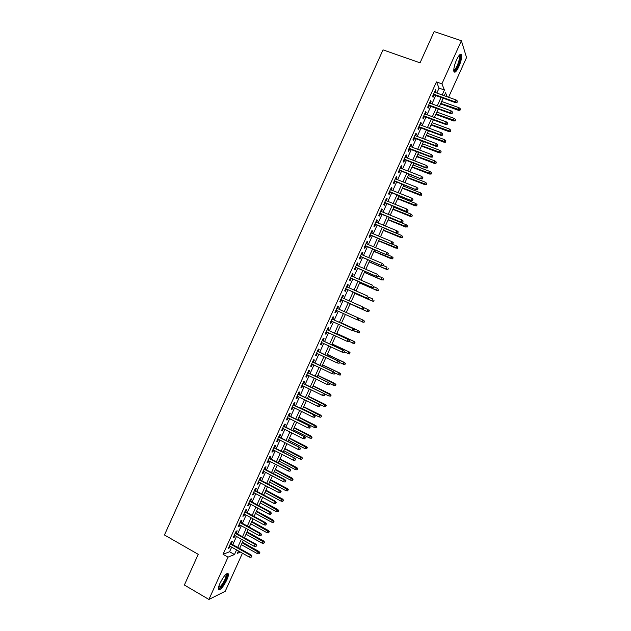 <?xml version="1.0" encoding="UTF-8"?>
<svg xmlns="http://www.w3.org/2000/svg" width="631" height="631" viewBox="0 0 631 631"><rect width="100%" height="100%" fill="white"/><g stroke="black" fill="none" stroke-linecap="round" stroke-linejoin="round"><path stroke-width="0.95" d="M220.03 583.186C224.068 575.464 226.86 572.388 228.398 573.958C228.564 575.204 228.036 577.215 226.797 579.999C222.806 587.682 220.014 590.758 218.429 589.228C218.263 587.989 218.799 585.978 220.03 583.186M456.56 59.835C458.997 54.85 460.654 53.233 461.529 54.992C461.916 57.65 461.024 61.538 458.855 66.649C456.434 71.634 454.777 73.243 453.886 71.492C453.5 68.874 454.391 64.985 456.56 59.835M242.446 553.206L225.235 591.271L208.908 599.45L184.37 585.024L198.229 554.326L164.454 534.985L383.017 49.873L420.049 62.832L434.167 31.55L461.387 40.723L466.546 57.539L448.586 97.269M231.301 543.804L232.366 541.461L231.293 541.855L228.398 548.26L229.479 547.842L230.173 546.304M236.112 533.156L237.169 530.813L236.12 531.176L233.225 537.58L234.282 537.202L235 535.632M240.924 522.507L241.981 520.165L240.939 520.496L238.045 526.901L239.094 526.562L239.819 524.953M245.743 511.851L246.8 509.517L245.767 509.809L242.872 516.221L243.905 515.906L244.647 514.273M250.562 501.188L251.611 498.861L250.602 499.121L247.699 505.534L248.724 505.257L249.474 503.585M255.381 490.524L256.431 488.197L255.429 488.426L252.534 494.838L253.536 494.594L254.309 492.898M260.201 479.852L261.25 477.533L260.264 477.73L257.369 484.143L258.355 483.93L259.136 482.202M265.02 469.18L266.069 466.861L265.099 467.027L262.196 473.447L263.174 473.266L263.971 471.499M269.847 458.508L270.888 456.189L269.942 456.316L267.039 462.744L267.994 462.594L268.806 460.796M274.674 447.821L275.715 445.518L274.777 445.604L271.874 452.033L272.821 451.922L273.649 450.092M279.501 437.141L280.543 434.83L279.62 434.893L276.717 441.321L277.648 441.243L278.484 439.381M284.329 426.446L285.37 424.15L284.463 424.174L281.552 430.61L282.475 430.563L283.327 428.67M289.164 415.758L290.197 413.455L289.306 413.455L286.403 419.883L287.302 419.875L288.17 417.951M293.999 405.055L295.032 402.767L294.156 402.728L291.246 409.164L292.129 409.18L293.013 407.224M298.834 394.351L299.867 392.064L298.999 391.993L296.089 398.429L296.964 398.484L297.864 396.497M303.669 383.648L304.702 381.361L303.85 381.258L300.94 387.702L301.799 387.789L302.714 385.762M308.504 372.937L309.537 370.657L308.701 370.515L305.79 376.959L306.634 377.086L307.565 375.027M313.347 362.226L314.38 359.946L313.56 359.773L310.649 366.225L311.469 366.374L312.416 364.292M318.19 351.506L319.215 349.235L318.418 349.03L315.5 355.474L316.312 355.663L317.267 353.549M323.033 340.779L324.058 338.516L323.269 338.271L320.359 344.723L321.155 344.944L322.125 342.799M327.883 330.052L328.909 327.789L328.136 327.521L325.217 333.973L325.998 334.225L326.984 332.048M332.734 319.325L333.752 317.062L332.994 316.754L330.076 323.214L330.841 323.498L331.843 321.289M337.585 308.591L338.602 306.335L337.861 305.996L334.943 312.455L335.692 312.771L336.709 310.531M342.444 297.824L343.453 295.6L342.72 295.221L339.801 301.689L340.543 302.044L341.56 299.78M347.31 287.058L348.304 284.857L347.594 284.455L344.668 290.915L345.394 291.301L346.419 289.037M352.177 276.283L353.155 274.114L352.461 273.673L349.542 280.14L350.244 280.558L351.27 278.295M357.051 265.501L358.014 263.372L357.335 262.89L354.409 269.358L355.103 269.816L356.129 267.544M361.926 254.719L362.872 252.613L362.202 252.108L359.284 258.576L359.954 259.065L360.987 256.785M366.792 243.929L367.731 241.862L367.076 241.318L364.158 247.794L364.813 248.314L365.854 246.027M371.675 233.139L372.598 231.096L371.959 230.52L369.032 236.996L369.679 237.556L370.712 235.26M376.549 222.349L377.456 220.337L376.833 219.722L373.907 226.206L374.538 226.797L375.579 224.494M381.432 211.551L382.323 209.563L381.716 208.924L378.789 215.408L379.405 216.031L380.446 213.72M386.314 200.745L387.189 198.797L386.598 198.118L383.672 204.602L384.271 205.256L385.312 202.945M391.196 189.939L392.064 188.014L391.48 187.304L388.554 193.788L389.138 194.482L390.187 192.163M396.079 179.125L396.931 177.232L396.371 176.491L393.436 182.982L394.012 183.708L395.061 181.381M400.969 168.311L401.805 166.45L401.261 165.669L398.327 172.16L398.879 172.926L399.936 170.591M405.851 157.49L406.68 155.66L406.151 154.847L403.217 161.339L403.753 162.135L404.81 159.801M410.749 146.66L411.554 144.87L411.041 144.018L408.107 150.517L408.628 151.345L409.693 149.003M415.64 135.831L416.436 134.072L415.932 133.188L412.997 139.688L413.51 140.547L414.567 138.197M420.53 125.001L421.319 123.266L420.83 122.351L417.896 128.85L418.392 129.749L419.449 127.391M425.428 114.164L426.201 112.46L425.728 111.513L422.794 118.013L423.267 118.944L424.34 116.585M430.326 103.318L431.083 101.646L430.626 100.668L427.692 107.175L428.157 108.138L429.222 105.771M436.841 93.057L439.073 88.119L436.463 81.896L223.043 554.31L229.574 551.746L231.656 547.14M232.784 544.64L236.483 536.46M237.595 533.984L241.31 525.773M242.414 523.328L246.137 515.085M247.234 512.664L250.972 504.39M252.053 502L255.8 493.694M256.872 491.328L260.635 482.999M261.699 480.648L265.477 472.296M266.527 469.969L270.313 461.584M271.354 459.289L275.155 450.873M276.181 448.602L279.998 440.154M281.008 437.906L284.841 429.435M285.843 427.211L289.684 418.708M290.678 416.515L294.535 407.981M295.513 405.812L299.386 397.246M300.356 395.101L304.237 386.511M305.199 384.389L309.095 375.768M310.034 373.67L313.946 365.018M314.885 362.951L318.805 354.267M319.728 352.232L323.664 343.516M324.579 341.497L328.53 332.758M329.429 330.77L333.389 321.999M334.28 320.027L338.255 311.225M339.131 309.285L343.114 300.474M343.998 298.518L347.973 289.732M348.864 287.744L352.832 278.973M353.739 276.962L357.69 268.214M358.613 266.179L362.549 257.456M363.488 255.389L367.416 246.689M368.362 244.599L372.282 235.923M373.244 233.801L377.149 225.149M378.127 222.995L382.023 214.366M383.009 212.19L386.898 203.584M387.891 201.384L391.772 192.802M392.774 190.57L396.647 182.012M397.664 179.748L401.521 171.214M402.554 168.927L406.403 160.416M407.445 158.105L411.286 149.61M412.343 147.268L416.168 138.804M417.241 136.438L421.051 127.99M422.139 125.601L425.941 117.177M427.037 114.755L430.831 106.355M431.935 103.902L435.721 95.533M435.232 92.473L435.974 90.832L435.532 89.815L432.59 96.33L433.04 97.324L434.112 94.95M208.908 599.45L228.028 557.141L234.48 554.515L236.562 549.901M223.043 554.31L228.028 557.141M436.463 81.896L441.905 83.828L461.387 40.723M442.181 94.973L444.421 90.02L441.905 83.828M237.698 547.392L241.405 539.197M242.525 536.721L246.24 528.494M247.344 526.041L251.075 517.791M252.179 515.361L255.918 507.079M257.006 504.674L260.761 496.36M261.841 493.986L265.612 485.641M266.668 483.291L270.454 474.914M271.504 472.587L275.305 464.187M276.346 461.892L280.156 453.452M281.181 451.181L285.007 442.717M286.024 440.47L289.866 431.975M290.867 429.75L294.716 421.232M295.71 419.031L299.575 410.481M300.561 408.312L304.442 399.731M305.412 397.585L309.3 388.972M310.263 386.85L314.167 378.214M315.114 376.115L319.034 367.447M319.964 365.373L323.9 356.673M324.823 354.63L328.767 345.898M329.682 343.879L333.641 335.124M334.54 333.129L338.516 324.342M339.407 322.37L343.39 313.552M344.266 311.611L348.257 302.785M349.148 300.821L353.123 292.011M354.023 290.023L357.998 281.237M358.905 279.225L362.864 270.462M363.787 268.42L367.739 259.68M368.678 257.606L372.613 248.898M373.56 246.8L377.488 238.108M378.45 235.978L382.37 227.31M383.34 225.157L387.253 216.512M388.239 214.335L392.135 205.706M393.129 203.505L397.017 194.9M398.027 192.668L401.9 184.094M402.925 181.831L406.79 173.28M407.823 170.985L411.68 162.459M412.729 160.14L416.57 151.637M417.635 149.287L421.469 140.808M422.541 138.434L426.367 129.97M427.447 127.572L431.265 119.141M432.361 116.711L436.163 108.295M437.267 105.842L441.061 97.45M238.471 550.973L237.406 553.324L240.45 552.086M447.15 96.748L445.557 92.836L444.256 95.715M443.136 98.199L439.342 106.592M438.229 109.053L434.428 117.469M433.323 119.898L429.514 128.345M428.425 130.743L424.6 139.206M423.527 141.581L419.686 150.075M418.629 152.418L414.78 160.929M413.731 163.248L409.874 171.79M408.833 174.077L404.968 182.635M403.943 184.899L400.062 193.48M399.052 195.72L395.164 204.326M394.162 206.534L390.266 215.163M389.28 217.348L385.367 225.993M384.397 228.154L380.469 236.822M379.515 238.952L375.579 247.652M374.633 249.75L370.689 258.473M369.75 260.548L365.799 269.287M364.876 271.33L360.908 280.101M360.001 282.12L356.026 290.907M355.127 292.902L351.144 301.713M350.252 303.677L346.261 312.511L363.511 320.28L364.552 321.258L363.811 322.204L364.552 321.258M345.386 314.459L341.395 323.277M340.503 325.249L336.528 334.044M335.629 336.039L331.661 344.802M330.747 346.829L326.803 355.561M325.872 357.611L321.944 366.311M321.005 368.386L317.085 377.062M316.131 379.16L312.227 387.805M311.264 389.926L307.368 398.547M306.398 400.693L302.517 409.282M301.539 411.459L297.666 420.009M296.673 422.21L292.816 430.744M291.814 432.969L287.973 441.463M286.955 443.711L283.13 452.182M282.096 454.462L278.287 462.894M277.246 465.197L273.444 473.605M272.387 475.932L268.601 484.316M267.536 486.667L263.766 495.019M262.693 497.394L258.931 505.715M257.842 508.121L254.096 516.41M252.999 518.84L249.261 527.098M248.157 529.551L244.434 537.786M243.314 540.262L239.606 548.465M439.073 88.119L444.421 90.02M229.574 551.746L234.48 554.515M435.193 90.556L435.974 90.832M430.31 101.37L431.083 101.646M425.428 112.176L426.201 112.46M420.546 122.982L421.319 123.266M415.671 133.78L416.436 134.072M410.789 144.578L411.554 144.87M405.914 155.368L406.68 155.66M401.04 166.15L401.805 166.45M396.165 176.932L396.931 177.232M391.299 187.715L392.064 188.014M386.432 198.489L387.189 198.797M381.566 209.255L382.323 209.563M376.699 220.022L377.456 220.337M371.84 230.78L372.598 231.096M366.982 241.539L367.731 241.862M362.123 252.297L362.872 252.613M357.264 263.04L358.014 263.372M352.406 273.791L353.155 274.114M347.555 284.526L348.304 284.857M342.704 295.269L343.453 295.6M337.853 305.996L338.602 306.335M334.951 312.432L335.692 312.771M330.1 323.159L330.841 323.498M325.257 333.886L325.998 334.225M320.414 344.597L321.155 344.944M315.571 355.316L316.312 355.663M310.736 366.019L311.469 366.374M305.901 376.731L306.634 377.086M301.066 387.426L301.799 387.789M296.231 398.122L296.964 398.484M291.404 408.817L292.129 409.18M286.569 419.505L287.302 419.875M281.741 430.192L282.475 430.563M276.914 440.872L277.648 441.243M272.095 451.544L272.821 451.922M267.276 462.215L267.994 462.594M262.457 472.887L263.174 473.266M257.637 483.551L258.355 483.93M252.818 494.207L253.536 494.594M248.007 504.863L248.724 505.257M243.195 515.519L243.905 515.906M238.384 526.159L239.094 526.562M233.573 536.807L234.282 537.202M228.769 547.448L229.479 547.842M433.339 94.674L455.519 102.648L455.243 101.938L433.576 94.153M456.923 102.175L457.412 101.078L456.923 102.175L455.243 101.938L456.134 99.974L434.451 92.197M455.519 102.648L457.073 102.569M457.412 101.078L456.134 99.974M460.007 110.267L460.346 108.832L460.007 110.267L458.492 110.346L458.224 109.668L459.1 107.751L441.661 101.457M459.865 109.897L440.801 103.366M458.492 110.346L440.58 103.863M459.1 107.751L460.346 108.832M459.344 55.157L459.707 55.173C460.788 56.64 460.173 60.213 457.854 65.908C456.047 69.686 454.683 71.232 453.76 70.554M453.76 70.002C454.683 70.002 455.842 68.503 457.246 65.506C458.982 61.404 459.691 58.289 459.376 56.167L458.989 55.583M454.044 71.887C455.18 71.421 456.497 69.568 457.996 66.334C460.149 61.254 461.032 57.389 460.646 54.747L460.441 54.282M226.324 573.902L226.671 573.997C227.302 576.695 225.527 580.883 221.355 586.578C219.864 588.242 218.894 588.747 218.436 588.076M218.531 587.524L220.968 585.891C224.257 581.577 225.993 577.862 226.158 574.746L225.914 574.257M218.484 589.449L221.165 587.374C225.243 582.019 227.381 577.412 227.586 573.563L227.499 573.248M428.449 105.487L450.589 113.548L450.305 112.862L428.678 104.991M451.977 113.099L452.474 112.002L451.977 113.099L450.305 112.862L451.189 110.898L429.553 103.042M450.589 113.548L452.135 113.477M452.474 112.002L451.189 110.898M423.567 116.301L445.66 124.449L445.36 123.786L423.78 115.828M447.04 124.015L447.537 122.927L447.04 124.015L445.36 123.786L446.251 121.822L424.655 113.88M445.66 124.449L447.205 124.386M447.537 122.927L446.251 121.822M418.684 127.107L440.738 135.334L440.422 134.703L418.881 126.665M442.102 134.931L442.599 133.843L442.102 134.931L440.422 134.703L441.314 132.739L419.765 124.717M440.738 135.334L442.276 135.286M442.599 133.843L441.314 132.739M413.802 137.913L435.808 146.226L435.493 145.611L413.991 137.495M437.165 145.848L437.662 144.751L437.165 145.848L435.493 145.611L436.376 143.647L414.867 135.547M435.808 146.226L437.346 146.187M437.662 144.751L436.376 143.647M455.196 120.915L455.527 119.48L455.196 120.915L453.681 120.978L453.405 120.324L454.273 118.407L436.873 112.05M455.046 120.545L436.013 113.951M453.681 120.978L435.8 114.424M454.273 118.407L455.527 119.48M450.384 131.548L450.708 130.136L450.384 131.548L448.87 131.603L448.594 130.972L449.461 129.055L432.093 122.635M450.226 131.201L431.233 124.536M448.87 131.603L431.028 124.985M449.461 129.055L450.708 130.136M445.573 142.18L445.888 140.776L445.573 142.18L444.066 142.227L443.774 141.62L444.642 139.703L427.305 133.212M445.407 141.841L426.446 135.121M444.066 142.227L426.256 135.539M444.642 139.703L445.888 140.776M440.761 152.812L441.077 151.424L440.761 152.812L439.263 152.844L438.963 152.26L439.831 150.344L422.525 143.789M440.596 152.489L421.666 145.698M439.263 152.844L421.484 146.092M439.831 150.344L441.077 151.424M408.92 148.711L430.886 157.111L430.555 156.52L409.101 148.317M432.235 156.748L432.724 155.66L432.235 156.748L430.555 156.52L431.446 154.556L409.976 146.368M430.886 157.111L432.416 157.08M432.724 155.66L431.446 154.556M435.958 163.437L436.266 162.057L435.958 163.437L434.459 163.453L434.152 162.901L435.011 160.984L417.746 154.366M435.784 163.121L416.886 156.267M434.459 163.453L416.72 156.638M435.011 160.984L436.266 162.057M404.045 159.501L425.964 167.988L425.625 167.42L404.211 159.138M427.305 167.657L427.794 166.568L427.305 167.657L425.625 167.42L426.517 165.464L405.086 157.19M425.964 167.988L427.487 167.964M427.794 166.568L426.517 165.464M431.154 174.053L431.454 172.697L431.154 174.053L429.664 174.069L429.34 173.533L430.2 171.616L412.966 164.936M430.973 173.754L412.106 166.836M429.664 174.069L411.956 167.183M430.2 171.616L431.454 172.697M399.171 170.291L421.051 178.857L399.32 169.952M422.376 178.557L422.865 177.461L422.376 178.557L420.696 178.321L421.587 176.364L400.204 168.012M421.051 178.857L422.565 178.849M422.865 177.461L421.587 176.364M426.351 184.67L426.643 183.321L426.351 184.67L424.868 184.67L424.529 184.157L425.397 182.249L408.194 175.505M426.162 184.386L407.334 177.406M424.868 184.67L407.192 177.721M425.397 182.249L426.643 183.321M394.296 181.081L416.137 189.726L394.438 180.766M417.446 189.45L417.935 188.361L417.446 189.45L415.766 189.213L416.657 187.257L395.314 178.825M416.137 189.726L417.643 189.734M417.935 188.361L416.657 187.257M421.547 195.287L421.839 193.954L421.547 195.287L419.725 194.79L420.585 192.873L403.422 186.066M421.358 195.011L402.562 187.967M420.065 195.271L402.428 188.259M420.585 192.873L421.839 193.954M389.422 191.863L411.223 200.595L389.556 191.579M412.516 200.343L413.013 199.254L412.516 200.343L410.844 200.106L411.727 198.15L390.431 189.631M411.223 200.595L412.729 200.611M413.013 199.254L411.727 198.15M416.744 205.895L417.028 204.57L416.744 205.895L414.914 205.406L415.782 203.497L398.65 196.62M416.555 205.635L397.79 198.52M415.277 205.872L397.664 198.789M415.782 203.497L417.028 204.57M384.555 202.638L406.309 211.456L384.673 202.377M407.594 211.227L408.091 210.139L407.594 211.227L405.922 210.991L406.806 209.035L385.549 200.437M406.309 211.456L407.807 211.48M408.091 210.139L406.806 209.035M411.948 216.496L412.224 215.187L411.948 216.496L410.111 216.023L410.978 214.114L393.878 207.173M411.751 216.252L393.018 209.074M410.481 216.465L392.908 209.318M410.978 214.114L412.224 215.187M379.688 213.412L401.395 222.317L379.791 213.183M402.673 222.104L403.162 221.016L402.673 222.104L401 221.875L401.884 219.919L380.674 211.235M401.395 222.317L402.893 222.349M403.162 221.016L401.884 219.919M407.153 227.097L407.429 225.803L407.153 227.097L405.315 226.639L406.175 224.731L389.106 217.727M406.948 226.868L388.246 219.62M405.694 227.057L388.152 219.84M406.175 224.731L407.429 225.803M374.822 224.179L396.489 233.17L374.917 223.973M397.751 232.989L398.248 231.9L397.751 232.989L396.079 232.752L396.962 230.796L375.792 222.033M396.489 233.17L397.98 233.218M398.248 231.9L396.962 230.796M402.357 237.69L402.625 236.412L402.357 237.69L400.511 237.248L401.379 235.339L384.342 228.272M402.144 237.477L383.482 230.165M400.898 237.642L383.396 230.362M401.379 235.339L402.625 236.412M397.569 248.283L397.83 247.021L397.569 248.283L395.716 247.849L396.576 245.94L392.025 244.031M397.349 248.078L378.718 240.711M396.118 248.22L378.639 240.876M396.576 245.94L397.83 247.021M392.774 258.876L393.034 257.622L392.774 258.876L390.92 258.45L391.78 256.549L387.947 254.924M392.553 258.678L373.954 251.248M391.33 258.797L373.891 251.39M391.78 256.549L393.034 257.622M369.955 234.945L391.583 244.016L370.042 234.771M392.837 243.858L393.326 242.769L392.837 243.858L391.165 243.629L392.048 241.673L370.918 232.823M391.583 244.016L393.066 244.071M393.326 242.769L392.048 241.673M365.097 245.704L386.677 254.861L365.168 245.554M387.915 254.727L388.412 253.638L387.915 254.727L386.243 254.498L387.134 252.542L366.043 243.613M386.677 254.861L388.16 254.932M388.412 253.638L387.134 252.542M360.238 256.462L381.771 265.698L360.293 256.336M383.001 265.596L383.498 264.507L383.001 265.596L381.329 265.359L382.212 263.403L361.169 254.396M381.771 265.698L383.246 265.785M387.986 269.453L388.239 268.214L387.986 269.453L386.125 269.051L386.992 267.142L383.34 265.58M387.757 269.279L386.125 269.051L369.19 261.778M386.543 269.374L369.143 261.897M355.379 267.213L376.873 276.536L355.427 267.118M378.095 276.457L378.584 275.368L378.095 276.457L376.423 276.22L377.306 274.264L356.302 265.178M376.873 276.536L378.34 276.63M383.206 280.038L383.443 278.807L383.206 280.038L381.337 279.643L382.197 277.735L378.553 276.157M382.962 279.872L381.337 279.643L364.434 272.308M381.763 279.943L364.395 272.403M350.52 277.963L371.974 287.365L350.552 277.892M373.181 287.31L373.67 286.222L373.181 287.31L371.509 287.073L372.393 285.125L351.428 275.952M371.974 287.365L373.442 287.468M378.419 290.615L378.9 289.558L378.419 290.615L376.983 290.512L376.541 290.228L377.409 288.328L373.773 286.734M378.174 290.457L376.541 290.228L359.678 282.83M376.983 290.512L359.646 282.901M345.67 288.706L367.076 298.195L345.685 288.659M368.275 298.163L368.764 297.075L368.275 298.163L366.603 297.927L367.487 295.978L346.561 286.726M367.076 298.195L368.536 298.305M373.631 301.184L374.112 300.127L373.631 301.184L372.203 301.074L371.754 300.813L372.613 298.913L368.985 297.304M373.386 301.042L371.754 300.813L354.922 293.352M372.203 301.074L354.898 293.399M340.819 299.449L362.178 309.016L340.827 299.425M363.369 309.009L363.858 307.928L363.369 309.009L361.697 308.78L362.58 306.824L341.702 297.493M363.858 307.928L362.58 306.824L364.126 308.062M362.178 309.016L363.637 309.143M368.851 311.753L369.08 310.57L368.851 311.753L366.966 311.399L367.834 309.49L363.661 307.628M369.08 310.57L367.834 309.49L369.332 310.697M368.599 311.627L366.966 311.399L350.166 303.874M367.431 311.627L350.158 303.89M358.739 319.972L358.952 318.765L358.739 319.972L357.288 319.838L335.96 310.192M358.171 317.89L336.836 308.251L358.171 317.89L359.228 318.892M358.463 319.854L356.791 319.617L357.674 317.669L358.952 318.765M364.071 322.315L362.186 321.976L363.046 320.075L346.269 312.495M364.292 321.147L363.511 320.28M363.811 322.204L357.509 319.862M353.841 330.802L354.33 329.713L353.841 330.802L351.893 330.463L331.101 320.95M353.557 330.691L351.893 330.463L352.768 328.506L353.273 328.704L331.985 318.986M354.046 329.611L352.768 328.506L331.977 319.01M354.33 329.713L353.273 328.704M358.739 330.833L341.529 322.977L358.739 330.833L359.773 331.819L359.031 332.774L359.773 331.819M359.299 332.876L353.502 330.762M359.031 332.774L357.398 332.545L358.258 330.644L359.512 331.717M348.943 341.623L349.432 340.535L348.943 341.623L346.987 341.292L326.243 331.701M348.659 341.529L346.987 341.292L347.87 339.344L348.391 339.517L327.142 329.713M349.148 340.44L347.87 339.344L327.118 329.768M349.432 340.535L348.391 339.517M354.519 343.43L354.725 342.286L354.519 343.43L352.619 343.114L353.478 341.213L353.967 341.379L336.796 333.452M354.725 342.286L353.478 341.213L336.773 333.507M354.251 343.343L349.022 341.45M353.967 341.379L355.001 342.373M344.053 352.437L344.542 351.357L344.053 352.437L342.089 352.13L321.384 342.452M343.761 352.358L342.089 352.13L342.972 350.173L343.501 350.323L322.299 340.44M344.25 351.278L342.972 350.173L322.26 340.519M344.542 351.357L343.501 350.323M339.162 363.251L339.652 362.17L339.162 363.251L337.191 362.951L316.533 353.194M338.863 363.188L337.191 362.951L338.074 361.003L338.61 361.129L317.456 351.159M339.352 362.099L338.074 361.003L317.401 351.262M339.652 362.17L338.61 361.129M334.272 374.057L334.761 372.976L334.272 374.057L332.3 373.773L311.675 363.937M333.965 374.009L332.3 373.773L333.184 371.825L333.728 371.927L312.613 361.871M334.462 372.929L333.184 371.825L312.55 362.005M334.761 372.976L333.728 371.927M349.748 353.983L349.945 352.847L349.748 353.983L347.839 353.683L348.698 351.782L349.203 351.917L332.056 343.934M349.945 352.847L348.698 351.782L332.024 344.005M349.471 353.904L344.25 352.003M349.203 351.917L350.221 352.926M344.976 364.529L345.173 363.409L344.976 364.529L343.059 364.245L343.919 362.344L344.431 362.454L327.323 354.401M345.173 363.409L343.919 362.344L327.276 354.504M344.692 364.466L339.478 362.549M344.431 362.454L345.449 363.48M340.204 375.074L340.393 373.97L340.204 375.074L338.287 374.798L339.147 372.897L339.667 372.992L322.591 364.876M340.393 373.97L339.147 372.897L322.536 365.002M339.912 375.027L334.706 373.095M339.667 372.992L340.685 374.017M329.563 383.743L329.074 384.823L329.871 383.782L328.286 382.646L327.41 384.594L306.824 374.672M307.699 372.74L328.846 382.717L307.77 372.582M329.871 383.782L328.846 382.717M327.41 384.594L329.074 384.823M335.14 385.58L335.913 384.563L335.14 385.58L333.515 385.352L334.375 383.451L334.903 383.522L317.858 375.335M335.621 384.524L317.795 375.492M333.515 385.352L329.54 383.443M334.903 383.522L335.913 384.563M324.673 394.556L324.184 395.637L324.989 394.588L323.395 393.46L322.512 395.408L301.973 385.407M302.848 383.474L323.963 393.507L302.935 383.293M324.989 394.588L323.963 393.507M322.512 395.408L324.184 395.637M330.368 396.126L331.149 395.093L330.368 396.126L328.743 395.897L329.603 393.996L330.147 394.044L313.134 385.801M330.849 395.069L313.055 385.975M328.743 395.897L324.089 393.641M330.147 394.044L331.149 395.093M319.783 405.37L319.294 406.451L320.106 405.378L318.505 404.274L317.63 406.214L297.13 396.134M298.006 394.209L319.089 404.297L298.1 393.996M320.106 405.378L319.089 404.297M317.63 406.214L319.294 406.451M325.596 406.672L326.385 405.63L325.596 406.672L323.971 406.443L324.831 404.542L325.383 404.566L308.409 396.252M326.077 405.615L308.314 396.457M323.971 406.443L307.463 398.342M325.383 404.566L326.385 405.63M314.893 416.176L314.412 417.257L315.224 416.176L313.623 415.08L312.739 417.02L292.287 406.861M293.155 404.928L314.214 415.08L293.265 404.692M315.224 416.176L314.214 415.08M312.739 417.02L314.412 417.257M320.832 417.209L321.621 416.152L320.832 417.209L319.199 416.981L320.059 415.088L320.627 415.088L303.685 406.711M321.305 416.16L303.582 406.932M319.199 416.981L302.73 408.817M320.627 415.088L321.621 416.152M310.01 426.974L309.521 428.055L310.342 426.958L308.733 425.878L307.857 427.826L287.444 417.58M288.312 415.655L309.34 425.854L288.43 415.387M310.342 426.958L309.34 425.854M307.857 427.826L309.521 428.055M305.128 437.772L304.639 438.853L305.467 437.748L303.85 436.676L302.975 438.616L282.601 428.299M283.469 426.367L304.465 436.628L283.603 426.083M305.467 437.748L304.465 436.628M302.975 438.616L304.639 438.853M300.246 448.562L299.757 449.643L300.593 448.523L298.968 447.474L298.092 449.414L277.758 439.01M278.626 437.086L299.591 447.395L278.776 436.77M300.593 448.523L299.591 447.395M298.092 449.414L299.757 449.643M316.06 427.747L316.857 426.682L316.06 427.747L314.435 427.518L315.295 425.625L315.871 425.602L298.96 417.162M316.541 426.69L298.842 417.406M314.435 427.518L297.99 419.292M315.871 425.602L316.857 426.682M311.296 438.277L312.1 437.196L311.296 438.277L309.671 438.056L310.531 436.155L311.115 436.108L294.235 427.605M311.777 437.228L294.109 427.881M309.671 438.056L293.257 429.766M311.115 436.108L312.1 437.196M306.532 448.807L307.336 447.718L306.532 448.807L304.907 448.578L305.767 446.685L306.358 446.614L289.519 438.048M307.013 447.758L289.384 438.348M304.907 448.578L288.533 440.225M306.358 446.614L307.336 447.718M295.363 459.352L294.874 460.433L295.718 459.297L294.085 458.256L293.21 460.204L272.923 449.722M273.791 447.789L294.724 458.161L273.949 447.45M295.718 459.297L294.724 458.161M293.21 460.204L294.874 460.433M301.776 459.329L302.58 458.224L301.776 459.329L300.151 459.108L301.003 457.215L301.61 457.12L284.802 448.483M302.249 458.28L284.652 448.807M300.151 459.108L283.8 450.692M301.61 457.12L302.58 458.224M290.489 470.142L290 471.215L290.844 470.071L289.211 469.046L288.335 470.986L268.088 460.425M268.956 458.492L289.211 469.046L289.858 468.92L269.121 458.13M290.844 470.071L289.858 468.92M288.335 470.986L290 471.215M297.012 469.85L297.832 468.738L297.012 469.85L295.387 469.622L296.247 467.729L296.862 467.618L280.085 458.918M297.493 468.801L279.927 459.265M295.387 469.622L279.076 461.143M296.862 467.618L297.832 468.738M285.614 480.917L285.125 481.997L285.977 480.838L284.336 479.828L283.461 481.768L263.253 471.12M264.121 469.196L284.336 479.828L284.991 479.678L264.294 468.801M285.977 480.838L284.991 479.678M283.461 481.768L285.125 481.997M292.256 480.372L293.076 479.237L292.256 480.372L290.631 480.144L291.49 478.251L292.114 478.109L275.368 469.346M292.729 479.315L275.203 469.716M290.631 480.144L274.351 471.602M292.114 478.109L293.076 479.237M280.74 491.699L280.251 492.772L281.11 491.604L279.462 490.602L278.587 492.543L258.418 481.816M259.286 479.891L279.462 490.602L280.132 490.429L259.475 479.473M281.11 491.604L280.132 490.429M278.587 492.543L280.251 492.772M287.499 490.879L288.328 489.743L287.499 490.879L285.875 490.658L286.734 488.765L287.365 488.599L270.66 479.773M287.973 489.83L270.478 480.167M285.875 490.658L269.626 482.052M287.365 488.599L288.328 489.743M275.865 502.465L275.376 503.546L276.244 502.363L274.588 501.377L273.712 503.309L253.591 492.511M254.459 490.587L274.588 501.377L275.266 501.18L254.656 490.137M276.244 502.363L275.266 501.18M273.712 503.309L275.376 503.546M282.743 501.393L283.579 500.233L282.743 501.393L281.118 501.164L281.978 499.271L282.625 499.089L265.943 490.192M283.216 500.336L265.754 490.618M281.118 501.164L264.902 492.495M282.625 499.089L283.579 500.233M270.991 513.24L270.51 514.312L271.377 513.113L269.721 512.143L268.845 514.084L248.756 503.199M249.624 501.274L269.721 512.143L270.407 511.922L249.844 500.801M271.377 513.113L270.407 511.922M268.845 514.084L270.51 514.312M277.995 511.891L278.831 510.724L277.995 511.891L276.37 511.67L277.222 509.777L277.885 509.572L261.234 500.612M278.468 510.842L261.037 501.053M276.37 511.67L260.185 502.939M277.885 509.572L278.831 510.724M266.124 523.998L265.643 525.079L266.511 523.864L264.854 522.91L263.979 524.842L243.929 513.879M244.796 511.954L264.854 522.91L265.556 522.665L245.025 511.457M266.511 523.864L265.556 522.665M263.979 524.842L265.643 525.079M273.239 522.397L274.091 521.214L273.239 522.397L271.622 522.168L272.474 520.275L273.144 520.047L256.533 511.023M273.72 521.348L256.312 511.496M271.622 522.168L255.468 513.374M273.144 520.047L274.091 521.214M261.258 534.757L260.777 535.837L261.652 534.607L259.988 533.668L259.112 535.601L239.11 524.558M239.977 522.634L259.988 533.668L260.698 533.4L240.214 522.113M261.652 534.607L260.698 533.4M259.112 535.601L260.777 535.837M268.49 532.887L269.342 531.696L268.49 532.887L266.874 532.667L267.725 530.774L268.404 530.521L251.824 521.435M268.972 531.838L251.603 521.932M266.874 532.667L250.752 523.809M268.404 530.521L269.342 531.696M256.391 545.515L255.91 546.588L256.793 545.35L255.121 544.419L254.246 546.359L234.282 535.23M235.15 533.313L255.121 544.419L255.847 544.135L235.402 532.761M256.793 545.35L255.847 544.135M254.246 546.359L255.91 546.588M263.75 543.386L264.602 542.179L263.75 543.386L262.125 543.157L262.977 541.264L263.663 540.988L247.123 531.838M264.223 542.337L246.887 532.359M262.125 543.157L246.035 534.236M263.663 540.988L264.602 542.179M251.532 556.266L251.043 557.339L251.943 556.092L250.255 555.17L249.379 557.11L229.463 545.902M230.331 543.985L250.255 555.17L250.988 554.862L230.591 543.409M251.943 556.092L250.988 554.862M249.379 557.11L251.043 557.339M259.002 553.868L259.862 552.653L259.002 553.868L257.377 553.647L258.229 551.754L258.931 551.455L242.422 542.242M259.475 552.819L242.17 542.786M257.377 553.647L241.326 544.663M258.931 551.455L259.862 552.653M459.037 55.528L459.707 55.173M458.721 55.938L459.376 56.167M225.953 574.218L226.671 573.997M225.685 574.478L226.158 574.746"/></g></svg>
